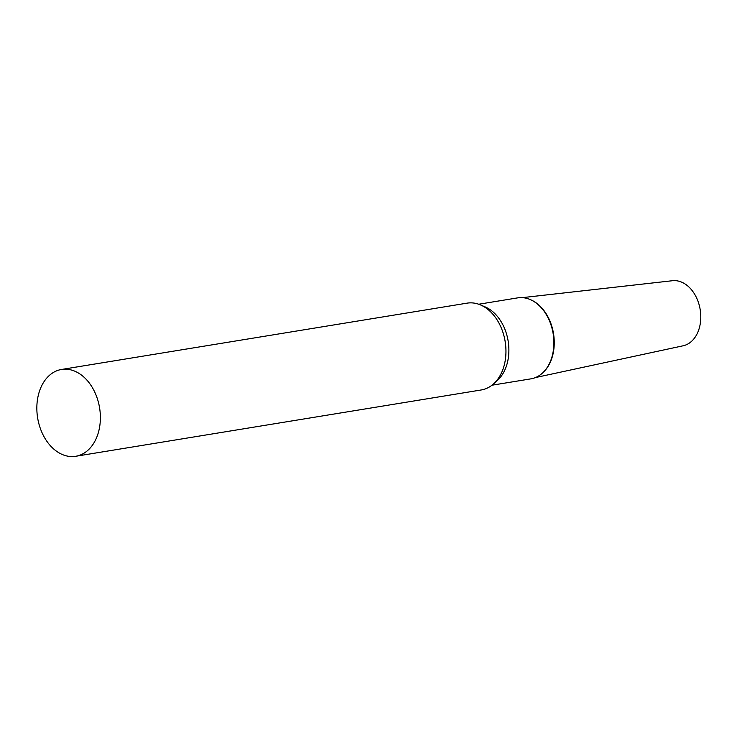 <?xml version="1.0" encoding="UTF-8"?>
<svg xmlns="http://www.w3.org/2000/svg" width="737" height="737" viewBox="0 0 737 737"><rect width="100%" height="100%" fill="white"/><g stroke="black" fill="none" stroke-linecap="round" stroke-linejoin="round"><path stroke-width="1.11" d="M522.395 297.637L672.466 280.723A32.99 23.529 80.7 0 1 699.883 325.726A32.99 23.529 80.7 0 1 683.107 345.791L535.458 377.556M530.391 299.637A40.664 29.01 80.7 0 1 553.128 353.474A40.664 29.01 80.7 0 1 542.404 373.125A40.664 29.01 -99.3 0 0 542.635 372.922A40.664 29.01 -99.3 0 0 553.745 335.151A40.664 29.01 -99.3 0 0 532.897 300.825A40.664 29.01 -99.3 0 0 530.668 299.756A40.664 29.01 -99.3 0 0 530.391 299.637M75.708 456.277L481.289 389.956A43.98 31.378 -99.3 0 0 493.394 384.032A43.98 31.378 -99.3 0 0 505.407 343.184A43.98 31.378 -99.3 0 0 482.873 306.067A43.98 31.378 -99.3 0 0 480.46 304.906A43.98 31.378 -99.3 0 0 467.092 303.147L61.512 369.467A43.98 31.378 -99.3 0 0 36.85 406.99A43.98 31.378 -99.3 0 0 59.927 453.356A43.98 31.378 -99.3 0 0 75.708 456.277A43.98 31.378 -99.3 0 0 100.37 418.745A43.98 31.378 -99.3 0 0 77.293 372.388A43.98 31.378 -99.3 0 0 61.512 369.467M493.394 384.032L497.162 380.688A41.023 29.268 -99.3 0 0 508.373 342.585A41.023 29.268 -99.3 0 0 487.341 307.955A41.023 29.268 -99.3 0 0 485.093 306.878L480.46 304.906M491.975 385.211L530.88 378.855A41.023 29.268 -99.3 0 0 542.174 373.327A41.023 29.268 -99.3 0 0 553.376 335.224A41.023 29.268 -99.3 0 0 532.354 300.595A41.023 29.268 -99.3 0 0 530.106 299.517A41.023 29.268 -99.3 0 0 517.641 297.877L478.728 304.234M542.635 372.922L542.174 373.327M530.668 299.756L530.106 299.517"/></g></svg>
